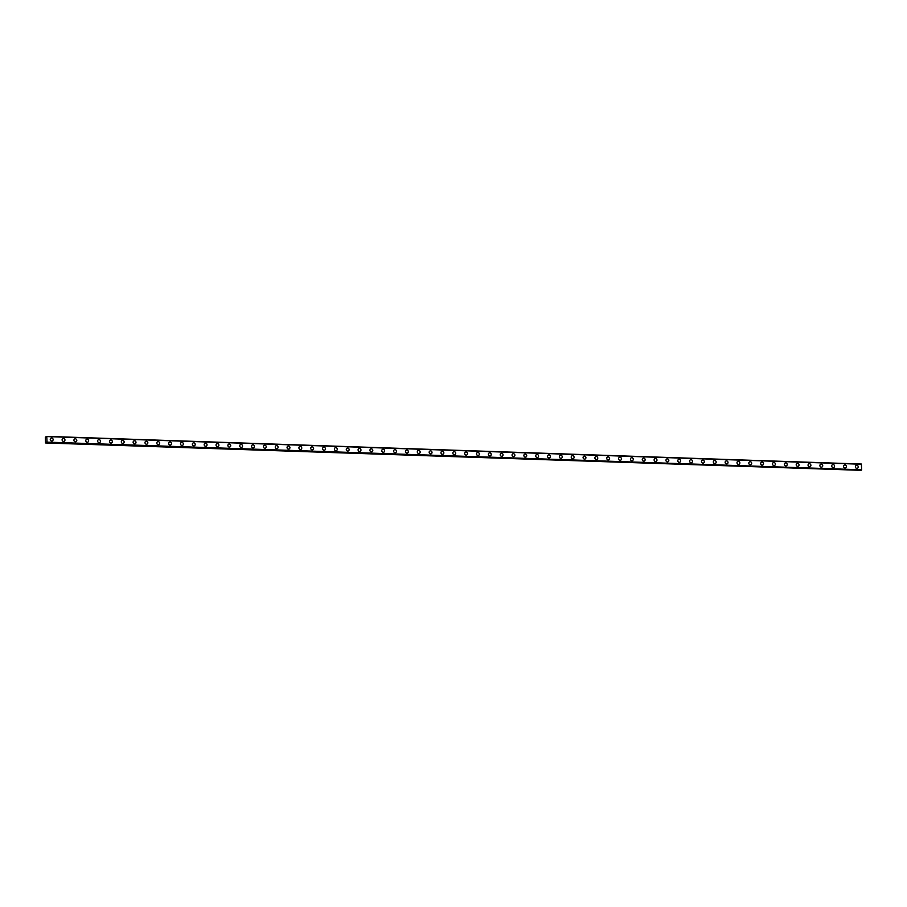 <?xml version="1.0" encoding="UTF-8"?>
<svg xmlns="http://www.w3.org/2000/svg" width="907" height="907" viewBox="0 0 907 907"><rect width="100%" height="100%" fill="white"/><g stroke="black" fill="none" stroke-linecap="round" stroke-linejoin="round"><path stroke-width="1.36" d="M46.642 442.083L45.52 442.763L45.35 437.208L46.178 436.618L46.393 437.401L46.756 436.369L47.039 442.128L46.461 442.072M51.109 438.092A1.531 1.406 -112.5 0 1 53.082 439.26A1.531 1.406 -112.5 0 1 51.744 441.029A1.531 1.406 -112.5 0 1 51.109 438.092A1.531 1.406 -112.5 0 1 53.082 439.26A1.531 1.406 -112.5 0 1 52.289 440.927M62.946 438.5A1.531 1.406 -112.5 0 1 64.919 439.668A1.531 1.406 -112.5 0 1 63.581 441.426A1.531 1.406 -112.5 0 1 62.946 438.5A1.531 1.406 -112.5 0 1 64.919 439.668A1.531 1.406 -112.5 0 1 64.125 441.324M74.793 438.897A1.531 1.406 -112.5 0 1 76.766 440.065A1.531 1.406 -112.5 0 1 75.428 441.834A1.531 1.406 -112.5 0 1 74.793 438.897A1.531 1.406 -112.5 0 1 76.766 440.065A1.531 1.406 -112.5 0 1 75.961 441.732M86.63 439.305A1.531 1.406 -112.5 0 1 88.603 440.473A1.531 1.406 -112.5 0 1 87.265 442.231A1.531 1.406 -112.5 0 1 86.63 439.305A1.531 1.406 -112.5 0 1 88.603 440.473A1.531 1.406 -112.5 0 1 87.809 442.128M98.466 439.702A1.531 1.406 -112.5 0 1 100.439 440.87A1.531 1.406 -112.5 0 1 99.101 442.627A1.531 1.406 -112.5 0 1 98.466 439.702A1.531 1.406 -112.5 0 1 100.439 440.87A1.531 1.406 -112.5 0 1 99.645 442.537M110.847 440.008A1.531 1.406 -112.5 0 1 111.482 442.933A1.531 1.406 -112.5 0 1 109.52 441.766A1.531 1.406 -112.5 0 1 110.847 440.008M110.314 440.11A1.531 1.406 -112.5 0 1 112.287 441.267A1.531 1.406 -112.5 0 1 111.482 442.933M122.15 440.507A1.531 1.406 -112.5 0 1 124.123 441.675A1.531 1.406 -112.5 0 1 122.785 443.432A1.531 1.406 -112.5 0 1 122.15 440.507A1.531 1.406 -112.5 0 1 124.123 441.675A1.531 1.406 -112.5 0 1 123.329 443.342M133.987 440.904A1.531 1.406 -112.5 0 1 135.959 442.072A1.531 1.406 -112.5 0 1 134.621 443.84A1.531 1.406 -112.5 0 1 133.987 440.904A1.531 1.406 -112.5 0 1 135.959 442.072A1.531 1.406 -112.5 0 1 135.166 443.738M145.834 441.312A1.531 1.406 -112.5 0 1 147.807 442.48A1.531 1.406 -112.5 0 1 146.469 444.237A1.531 1.406 -112.5 0 1 145.834 441.312A1.531 1.406 -112.5 0 1 147.807 442.48A1.531 1.406 -112.5 0 1 147.002 444.147M157.671 441.709A1.531 1.406 -112.5 0 1 159.643 442.877A1.531 1.406 -112.5 0 1 158.306 444.645A1.531 1.406 -112.5 0 1 157.671 441.709A1.531 1.406 -112.5 0 1 159.643 442.877A1.531 1.406 -112.5 0 1 158.85 444.543M169.507 442.117A1.531 1.406 -112.5 0 1 171.48 443.285A1.531 1.406 -112.5 0 1 170.142 445.042A1.531 1.406 -112.5 0 1 169.507 442.117A1.531 1.406 -112.5 0 1 171.48 443.285A1.531 1.406 -112.5 0 1 170.686 444.952M181.355 442.514A1.531 1.406 -112.5 0 1 183.327 443.682A1.531 1.406 -112.5 0 1 181.99 445.45A1.531 1.406 -112.5 0 1 181.355 442.514A1.531 1.406 -112.5 0 1 183.327 443.682A1.531 1.406 -112.5 0 1 182.522 445.348M193.191 442.922A1.531 1.406 -112.5 0 1 195.164 444.09A1.531 1.406 -112.5 0 1 193.826 445.847A1.531 1.406 -112.5 0 1 193.191 442.922A1.531 1.406 -112.5 0 1 195.164 444.09A1.531 1.406 -112.5 0 1 194.37 445.756M205.039 443.319A1.531 1.406 -112.5 0 1 207 444.487A1.531 1.406 -112.5 0 1 205.662 446.255A1.531 1.406 -112.5 0 1 205.039 443.319A1.531 1.406 -112.5 0 1 207 444.487A1.531 1.406 -112.5 0 1 206.206 446.153M216.875 443.727A1.531 1.406 -112.5 0 1 218.848 444.895A1.531 1.406 -112.5 0 1 217.51 446.652A1.531 1.406 -112.5 0 1 216.875 443.727A1.531 1.406 -112.5 0 1 218.848 444.895A1.531 1.406 -112.5 0 1 218.043 446.55M228.711 444.124A1.531 1.406 -112.5 0 1 230.684 445.292A1.531 1.406 -112.5 0 1 229.346 447.049A1.531 1.406 -112.5 0 1 228.711 444.124A1.531 1.406 -112.5 0 1 230.684 445.292A1.531 1.406 -112.5 0 1 229.89 446.958M240.548 444.532A1.531 1.406 -112.5 0 1 242.52 445.7A1.531 1.406 -112.5 0 1 241.183 447.457A1.531 1.406 -112.5 0 1 240.559 444.532A1.531 1.406 -112.5 0 1 242.52 445.688A1.531 1.406 -112.5 0 1 241.727 447.355M252.395 444.929A1.531 1.406 -112.5 0 1 254.368 446.097A1.531 1.406 -112.5 0 1 253.03 447.854A1.531 1.406 -112.5 0 1 252.395 444.929A1.531 1.406 -112.5 0 1 254.368 446.097A1.531 1.406 -112.5 0 1 253.575 447.763M264.232 445.326A1.531 1.406 -112.5 0 1 266.204 446.493A1.531 1.406 -112.5 0 1 264.867 448.262A1.531 1.406 -112.5 0 1 264.232 445.326A1.531 1.406 -112.5 0 1 266.204 446.493A1.531 1.406 -112.5 0 1 265.411 448.16M276.079 445.734A1.531 1.406 -112.5 0 1 278.041 446.902A1.531 1.406 -112.5 0 1 276.703 448.659A1.531 1.406 -112.5 0 1 276.079 445.734A1.531 1.406 -112.5 0 1 278.041 446.902A1.531 1.406 -112.5 0 1 277.247 448.568M287.916 446.131A1.531 1.406 -112.5 0 1 289.889 447.298A1.531 1.406 -112.5 0 1 288.551 449.067A1.531 1.406 -112.5 0 1 287.916 446.131A1.531 1.406 -112.5 0 1 289.889 447.298A1.531 1.406 -112.5 0 1 289.095 448.965M299.752 446.539A1.531 1.406 -112.5 0 1 301.725 447.707A1.531 1.406 -112.5 0 1 300.387 449.464A1.531 1.406 -112.5 0 1 299.752 446.539A1.531 1.406 -112.5 0 1 301.725 447.707A1.531 1.406 -112.5 0 1 300.931 449.373M311.6 446.936A1.531 1.406 -112.5 0 1 313.561 448.103A1.531 1.406 -112.5 0 1 312.223 449.872A1.531 1.406 -112.5 0 1 311.6 446.936A1.531 1.406 -112.5 0 1 313.573 448.103A1.531 1.406 -112.5 0 1 312.768 449.77M323.436 447.344A1.531 1.406 -112.5 0 1 325.409 448.512A1.531 1.406 -112.5 0 1 324.071 450.269A1.531 1.406 -112.5 0 1 323.436 447.344A1.531 1.406 -112.5 0 1 325.409 448.512A1.531 1.406 -112.5 0 1 324.615 450.178M335.273 447.741A1.531 1.406 -112.5 0 1 337.245 448.908A1.531 1.406 -112.5 0 1 335.907 450.677A1.531 1.406 -112.5 0 1 335.273 447.741A1.531 1.406 -112.5 0 1 337.245 448.908A1.531 1.406 -112.5 0 1 336.452 450.575M347.12 448.149A1.531 1.406 -112.5 0 1 349.093 449.316A1.531 1.406 -112.5 0 1 347.744 451.074A1.531 1.406 -112.5 0 1 347.12 448.149A1.531 1.406 -112.5 0 1 349.082 449.316A1.531 1.406 -112.5 0 1 348.288 450.983M358.957 448.546A1.531 1.406 -112.5 0 1 360.929 449.713A1.531 1.406 -112.5 0 1 359.591 451.482A1.531 1.406 -112.5 0 1 358.957 448.546A1.531 1.406 -112.5 0 1 360.929 449.713A1.531 1.406 -112.5 0 1 360.136 451.38M370.793 448.954A1.531 1.406 -112.5 0 1 372.766 450.121A1.531 1.406 -112.5 0 1 371.428 451.879A1.531 1.406 -112.5 0 1 370.793 448.954A1.531 1.406 -112.5 0 1 372.766 450.121A1.531 1.406 -112.5 0 1 371.972 451.777M382.641 449.35A1.531 1.406 -112.5 0 1 384.602 450.518A1.531 1.406 -112.5 0 1 383.264 452.276A1.531 1.406 -112.5 0 1 382.641 449.35A1.531 1.406 -112.5 0 1 384.613 450.518A1.531 1.406 -112.5 0 1 383.808 452.185M394.477 449.759A1.531 1.406 -112.5 0 1 396.45 450.915A1.531 1.406 -112.5 0 1 395.112 452.684A1.531 1.406 -112.5 0 1 394.477 449.759A1.531 1.406 -112.5 0 1 396.45 450.915A1.531 1.406 -112.5 0 1 395.645 452.582M406.313 450.155A1.531 1.406 -112.5 0 1 408.286 451.323A1.531 1.406 -112.5 0 1 406.948 453.081A1.531 1.406 -112.5 0 1 406.313 450.155A1.531 1.406 -112.5 0 1 408.286 451.323A1.531 1.406 -112.5 0 1 407.492 452.99M418.15 450.564A1.531 1.406 -112.5 0 1 420.122 451.72A1.531 1.406 -112.5 0 1 418.785 453.489A1.531 1.406 -112.5 0 1 418.161 450.552A1.531 1.406 -112.5 0 1 420.134 451.72A1.531 1.406 -112.5 0 1 419.329 453.387M429.997 450.96A1.531 1.406 -112.5 0 1 431.97 452.128A1.531 1.406 -112.5 0 1 430.632 453.885A1.531 1.406 -112.5 0 1 429.997 450.96A1.531 1.406 -112.5 0 1 431.97 452.128A1.531 1.406 -112.5 0 1 431.176 453.795M441.834 451.357A1.531 1.406 -112.5 0 1 443.806 452.525A1.531 1.406 -112.5 0 1 442.469 454.294A1.531 1.406 -112.5 0 1 441.834 451.357A1.531 1.406 -112.5 0 1 443.806 452.525A1.531 1.406 -112.5 0 1 443.013 454.192M453.681 451.765A1.531 1.406 -112.5 0 1 455.643 452.933A1.531 1.406 -112.5 0 1 454.305 454.69A1.531 1.406 -112.5 0 1 453.681 451.765A1.531 1.406 -112.5 0 1 455.654 452.933A1.531 1.406 -112.5 0 1 454.849 454.6M465.518 452.162A1.531 1.406 -112.5 0 1 467.49 453.33A1.531 1.406 -112.5 0 1 466.153 455.099A1.531 1.406 -112.5 0 1 465.518 452.162A1.531 1.406 -112.5 0 1 467.49 453.33A1.531 1.406 -112.5 0 1 466.697 454.997M477.354 452.57A1.531 1.406 -112.5 0 1 479.327 453.738A1.531 1.406 -112.5 0 1 477.989 455.495A1.531 1.406 -112.5 0 1 477.354 452.57A1.531 1.406 -112.5 0 1 479.327 453.738A1.531 1.406 -112.5 0 1 478.533 455.405M489.202 452.967A1.531 1.406 -112.5 0 1 491.163 454.135A1.531 1.406 -112.5 0 1 489.825 455.904A1.531 1.406 -112.5 0 1 489.202 452.967A1.531 1.406 -112.5 0 1 491.175 454.135A1.531 1.406 -112.5 0 1 490.37 455.802M501.038 453.375A1.531 1.406 -112.5 0 1 503.011 454.543A1.531 1.406 -112.5 0 1 501.673 456.3A1.531 1.406 -112.5 0 1 501.038 453.375A1.531 1.406 -112.5 0 1 503.011 454.543A1.531 1.406 -112.5 0 1 502.217 456.198M512.874 453.772A1.531 1.406 -112.5 0 1 514.847 454.94A1.531 1.406 -112.5 0 1 513.509 456.697A1.531 1.406 -112.5 0 1 512.874 453.772A1.531 1.406 -112.5 0 1 514.847 454.94A1.531 1.406 -112.5 0 1 514.054 456.606M524.722 454.18A1.531 1.406 -112.5 0 1 526.684 455.348A1.531 1.406 -112.5 0 1 525.346 457.105A1.531 1.406 -112.5 0 1 524.722 454.18A1.531 1.406 -112.5 0 1 526.695 455.337A1.531 1.406 -112.5 0 1 525.89 457.003M536.559 454.577A1.531 1.406 -112.5 0 1 538.531 455.745A1.531 1.406 -112.5 0 1 537.193 457.502A1.531 1.406 -112.5 0 1 536.559 454.577A1.531 1.406 -112.5 0 1 538.531 455.745A1.531 1.406 -112.5 0 1 537.738 457.411M548.395 454.974A1.531 1.406 -112.5 0 1 550.368 456.142A1.531 1.406 -112.5 0 1 549.03 457.91A1.531 1.406 -112.5 0 1 548.395 454.974A1.531 1.406 -112.5 0 1 550.368 456.142A1.531 1.406 -112.5 0 1 549.574 457.808M560.775 455.28A1.531 1.406 -112.5 0 1 561.41 458.216A1.531 1.406 -112.5 0 1 559.438 457.049A1.531 1.406 -112.5 0 1 560.775 455.28M560.243 455.382A1.531 1.406 -112.5 0 1 562.215 456.55A1.531 1.406 -112.5 0 1 561.41 458.216M572.079 455.779A1.531 1.406 -112.5 0 1 574.052 456.947A1.531 1.406 -112.5 0 1 572.714 458.715A1.531 1.406 -112.5 0 1 572.079 455.779A1.531 1.406 -112.5 0 1 574.052 456.947A1.531 1.406 -112.5 0 1 573.258 458.613M583.915 456.187A1.531 1.406 -112.5 0 1 585.888 457.355A1.531 1.406 -112.5 0 1 584.55 459.112A1.531 1.406 -112.5 0 1 583.915 456.187A1.531 1.406 -112.5 0 1 585.888 457.355A1.531 1.406 -112.5 0 1 585.094 459.021M595.763 456.584A1.531 1.406 -112.5 0 1 597.724 457.752A1.531 1.406 -112.5 0 1 596.387 459.52A1.531 1.406 -112.5 0 1 595.763 456.584A1.531 1.406 -112.5 0 1 597.736 457.752A1.531 1.406 -112.5 0 1 596.931 459.418M607.599 456.992A1.531 1.406 -112.5 0 1 609.572 458.16A1.531 1.406 -112.5 0 1 608.234 459.917A1.531 1.406 -112.5 0 1 607.599 456.992A1.531 1.406 -112.5 0 1 609.572 458.16A1.531 1.406 -112.5 0 1 608.778 459.826M619.436 457.389A1.531 1.406 -112.5 0 1 621.408 458.557A1.531 1.406 -112.5 0 1 620.071 460.325A1.531 1.406 -112.5 0 1 619.436 457.389A1.531 1.406 -112.5 0 1 621.408 458.557A1.531 1.406 -112.5 0 1 620.615 460.223M631.283 457.797A1.531 1.406 -112.5 0 1 633.245 458.965A1.531 1.406 -112.5 0 1 631.918 460.722A1.531 1.406 -112.5 0 1 631.283 457.797A1.531 1.406 -112.5 0 1 633.256 458.965A1.531 1.406 -112.5 0 1 632.451 460.62M643.12 458.194A1.531 1.406 -112.5 0 1 645.092 459.361A1.531 1.406 -112.5 0 1 643.755 461.13A1.531 1.406 -112.5 0 1 643.12 458.194A1.531 1.406 -112.5 0 1 645.092 459.361A1.531 1.406 -112.5 0 1 644.299 461.028M654.956 458.602A1.531 1.406 -112.5 0 1 656.929 459.77A1.531 1.406 -112.5 0 1 655.591 461.527A1.531 1.406 -112.5 0 1 654.956 458.602A1.531 1.406 -112.5 0 1 656.929 459.758A1.531 1.406 -112.5 0 1 656.135 461.425M666.804 458.999A1.531 1.406 -112.5 0 1 668.776 460.166A1.531 1.406 -112.5 0 1 667.439 461.924A1.531 1.406 -112.5 0 1 666.804 458.999A1.531 1.406 -112.5 0 1 668.776 460.166A1.531 1.406 -112.5 0 1 667.971 461.833M678.64 459.407A1.531 1.406 -112.5 0 1 680.613 460.563A1.531 1.406 -112.5 0 1 679.275 462.332A1.531 1.406 -112.5 0 1 678.64 459.407A1.531 1.406 -112.5 0 1 680.613 460.563A1.531 1.406 -112.5 0 1 679.819 462.23M690.476 459.804A1.531 1.406 -112.5 0 1 692.449 460.971A1.531 1.406 -112.5 0 1 691.111 462.729A1.531 1.406 -112.5 0 1 690.476 459.804A1.531 1.406 -112.5 0 1 692.449 460.971A1.531 1.406 -112.5 0 1 691.656 462.638M702.324 460.2A1.531 1.406 -112.5 0 1 704.297 461.368A1.531 1.406 -112.5 0 1 702.959 463.137A1.531 1.406 -112.5 0 1 702.324 460.2A1.531 1.406 -112.5 0 1 704.297 461.368A1.531 1.406 -112.5 0 1 703.492 463.035M714.16 460.609A1.531 1.406 -112.5 0 1 716.133 461.776A1.531 1.406 -112.5 0 1 714.795 463.534A1.531 1.406 -112.5 0 1 714.16 460.609A1.531 1.406 -112.5 0 1 716.133 461.776A1.531 1.406 -112.5 0 1 715.34 463.443M725.997 461.005A1.531 1.406 -112.5 0 1 727.97 462.173A1.531 1.406 -112.5 0 1 726.632 463.942A1.531 1.406 -112.5 0 1 725.997 461.005A1.531 1.406 -112.5 0 1 727.97 462.173A1.531 1.406 -112.5 0 1 727.176 463.84M738.377 461.312A1.531 1.406 -112.5 0 1 739.012 464.248A1.531 1.406 -112.5 0 1 737.04 463.08A1.531 1.406 -112.5 0 1 738.377 461.312M737.844 461.414A1.531 1.406 -112.5 0 1 739.817 462.581A1.531 1.406 -112.5 0 1 739.012 464.248M749.681 461.81A1.531 1.406 -112.5 0 1 751.654 462.978A1.531 1.406 -112.5 0 1 750.316 464.747A1.531 1.406 -112.5 0 1 749.681 461.81A1.531 1.406 -112.5 0 1 751.654 462.978A1.531 1.406 -112.5 0 1 750.86 464.645M761.517 462.219A1.531 1.406 -112.5 0 1 763.49 463.386A1.531 1.406 -112.5 0 1 762.152 465.144A1.531 1.406 -112.5 0 1 761.517 462.219A1.531 1.406 -112.5 0 1 763.49 463.386A1.531 1.406 -112.5 0 1 762.696 465.042M773.365 462.615A1.531 1.406 -112.5 0 1 775.338 463.783A1.531 1.406 -112.5 0 1 774 465.552A1.531 1.406 -112.5 0 1 773.365 462.615A1.531 1.406 -112.5 0 1 775.338 463.783A1.531 1.406 -112.5 0 1 774.533 465.45M785.201 463.024A1.531 1.406 -112.5 0 1 787.174 464.191A1.531 1.406 -112.5 0 1 785.836 465.949A1.531 1.406 -112.5 0 1 785.201 463.024A1.531 1.406 -112.5 0 1 787.174 464.191A1.531 1.406 -112.5 0 1 786.38 465.847M797.038 463.42A1.531 1.406 -112.5 0 1 799.01 464.588A1.531 1.406 -112.5 0 1 797.672 466.345A1.531 1.406 -112.5 0 1 797.038 463.42A1.531 1.406 -112.5 0 1 799.01 464.588A1.531 1.406 -112.5 0 1 798.217 466.255M808.885 463.828A1.531 1.406 -112.5 0 1 810.858 464.996A1.531 1.406 -112.5 0 1 809.52 466.754A1.531 1.406 -112.5 0 1 808.885 463.828A1.531 1.406 -112.5 0 1 810.858 464.985A1.531 1.406 -112.5 0 1 810.053 466.652M820.722 464.225A1.531 1.406 -112.5 0 1 822.694 465.393A1.531 1.406 -112.5 0 1 821.357 467.15A1.531 1.406 -112.5 0 1 820.722 464.225A1.531 1.406 -112.5 0 1 822.694 465.393A1.531 1.406 -112.5 0 1 821.901 467.06M832.569 464.622A1.531 1.406 -112.5 0 1 834.531 465.79A1.531 1.406 -112.5 0 1 833.193 467.558A1.531 1.406 -112.5 0 1 832.569 464.622A1.531 1.406 -112.5 0 1 834.531 465.79A1.531 1.406 -112.5 0 1 833.737 467.456M844.406 465.03A1.531 1.406 -112.5 0 1 846.378 466.198A1.531 1.406 -112.5 0 1 845.041 467.955A1.531 1.406 -112.5 0 1 844.406 465.03A1.531 1.406 -112.5 0 1 846.378 466.198A1.531 1.406 -112.5 0 1 845.573 467.865M856.242 465.427A1.531 1.406 -112.5 0 1 858.215 466.595A1.531 1.406 -112.5 0 1 856.877 468.363A1.531 1.406 -112.5 0 1 856.242 465.427A1.531 1.406 -112.5 0 1 858.215 466.595A1.531 1.406 -112.5 0 1 857.421 468.261M861.378 470.143L46.779 442.491L861.65 469.781L861.367 464.033L46.756 436.369M861.015 470.132L46.37 442.616M45.622 442.967L860.981 470.28M861.48 464.237L46.881 436.573M861.65 469.781L47.039 442.128M861.548 470.087L46.937 442.423M860.958 470.325L46.348 442.673"/></g></svg>
